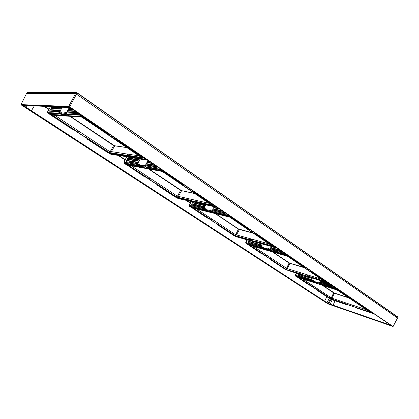 <?xml version="1.0" encoding="UTF-8"?>
<svg xmlns="http://www.w3.org/2000/svg" width="419" height="419" viewBox="0 0 419 419"><rect width="100%" height="100%" fill="white"/><g stroke="black" fill="none" stroke-linecap="round" stroke-linejoin="round"><path stroke-width="0.63" d="M130.157 156.879L123.867 155.852L123.474 156.214L122.898 155.758L110.857 153.888L108.118 152.589L87.168 138.631M106.814 132.818L107.997 134.153L83.009 117.215L81.15 116.341L63.316 115.513L59.095 113.418L61.656 113.256L61.064 112.868L66.925 113.57M124.176 155.947L123.228 155.208M132.519 157.633L132.189 157.539M145.377 159.587L145.812 159.534L144.497 158.157L144.157 158.225L144.911 158.77L144.723 159.152L131.367 157.073L129.455 156.172M129.995 156.853L132.095 157.523M122.416 155.088L122.898 155.758M123.977 156.036L126.109 156.25M123.804 156.203L123.474 156.214M62.771 115.162L51.275 114.429L51.291 114.837M73.566 129.68L50.353 114.576L49.217 113.329M59.325 113.638L48.646 112.994L49.044 113.303L59.917 113.984M68.407 115.524L67.758 114.46L79.71 115.194M142.764 158.063L142.35 157.434L119.2 141.742L122.835 143.46L144.497 158.157M106.866 132.854L83.423 116.718L79.846 115.204M65.107 113.46L64.856 112.439L66.857 112.554L67.187 113.984L79.128 114.701M146.131 159.058L122.945 143.319M59.095 113.418L58.356 113.099L47.164 112.601L71.953 129.052M67.187 113.984L67.758 114.46M66.857 112.554L66.914 113.397M58.356 113.099L59.472 112.14L59.718 113.146L63.049 114.555L63.316 115.513M64.856 112.439L64.516 113.067M59.472 112.14L61.404 112.245L61.064 112.868M60.755 110.244L50.343 109.72L49.536 111.176L59.927 111.747L60.786 110.328M49.515 111.098L60.195 111.407L60.608 110.653L50.196 110.124L50.233 109.794L49.536 111.176M62.211 107.61L51.757 107.17L50.919 108.678L61.352 109.165L62.237 107.693M50.898 108.594L51.191 108.338L61.624 108.814L62.054 108.034L51.605 107.583L51.647 107.243L50.919 108.678M75.341 110.972L67.679 110.59L66.81 112.041M70.895 107.971L69.156 107.903L68.255 109.401M119.2 141.742L108.741 134.991L107.997 134.153M76.211 131.425L82.983 135.882M76.195 131.414L76.462 131.587M107.112 132.572L81.815 115.618L79.945 114.743L67.176 113.978M82.737 117.467L142.549 158.125L109.5 153.097L51.872 115.403L51.369 114.822L81.249 116.77L82.737 117.467L83.009 117.215M50.149 114.68L72.822 129.361M311.432 286.245L315.161 288.701M317.942 282.013L318.042 282.715L317.717 282.495L317.942 282.013L320.498 282.82L321.033 284.145M317.717 282.495L311.097 280.51L313.925 281.793L320.75 283.825M295.615 276.1L295.222 275.288L295.667 275.299L310.317 279.939L313.496 280.61L313.276 281.086M297.899 275.325L311.448 279.599L311.987 278.436L298.428 274.188L297.836 275.236M312.05 278.525L298.328 274.492L298.061 275.058L311.563 279.567L311.987 278.436M330.554 284.25L320.886 281.222L320.273 282.312M352.211 298.951L338.84 290.21M372.879 313.449L360.665 304.849L357.108 303.236L352.028 299.795L351.609 298.93M351.698 298.93L337.002 289.079L336.85 288.523M310.998 279.819L311.097 280.51L310.62 280.693L297.076 276.524M320.498 282.82L320.734 283.679M310.317 279.939L310.531 280.625M321.074 284.208L320.043 284.365L314.041 282.448L310.62 280.693M320.629 284.339L338.191 290.168L351.703 299.323M296.605 276.44L310.359 285.538M298.276 277.53L298.48 277.284L313.407 282.039M355.794 307.52L372.428 313.061L360.23 304.775M357.821 303.471L370.736 312.344M318.126 290.655L330.004 298.595L332.204 299.658L346.419 304.377M296.594 276.75L296.071 276.341L296.683 276.268M320.828 283.941L335.97 288.749L339.317 290.362M317.738 290.671L317.654 290.341L317.99 290.686M309.154 285.009L309.73 285.25M356.365 307.813L356.915 308.117M331.659 299.381L370.501 312.427L336.776 289.759L298.291 277.567L331.659 299.381M312.668 286.973L331.439 299.234L370.05 312.165L337.017 289.922L298.757 277.713L312.909 287.146M352.808 306.451L369.542 311.83M352.494 306.142L352.85 305.268L353.432 305.414L366.578 309.824M317.33 290.058L317.099 289.67L317.497 288.832L331.769 298.15L348.372 303.77L347.974 304.618L347.508 304.665M348.372 303.77L352.85 305.268M347.147 304.529L347.974 304.618M317.099 289.67L331.403 298.983L347.11 304.273L347.508 303.429M302.618 278.949L313.333 286.025L313.768 286.371L313.323 287.188M313.768 286.371L317.497 288.832M113.717 145.383L114.654 145.854M180.641 190.21L181.547 190.655M238.526 228.984L239.401 229.408M272.287 251.793L289.089 263.048L272.821 251.95L289.932 263.258M333.634 292.687L334.446 293.075M26.376 93.578L27.031 92.672L76.127 92.578L77.065 93.013L397.956 317.241L393.08 326.527L69.685 106.887L68.711 106.431L20.997 104.619L21.348 104.996L327.962 303.89L393.08 326.527M26.387 93.704L75.394 93.631L76.473 94.128L397.657 318.052M20.981 104.619L26.444 93.615L75.462 93.678L76.436 94.128L397.704 318.126M23.537 106.237L22.479 105.117L68.47 106.924L71.392 108.296L391.833 325.888L327.438 303.429L23.537 106.237L22.563 105.117M391.681 325.725L327.522 303.251L23.674 106.002M75.289 110.935L388.926 323.85M34.211 106.08L31.43 110.747L23.202 105.352L66.013 107.384L69.486 107.233M31.43 110.747L324.594 301.146L326.846 296.71M335.027 300.779L333.053 305.252L328.14 303.524L324.594 301.146M333.053 305.252L385.642 323.458L386.245 322.054M391.367 325.511L385.642 323.458M69.968 116.335L113.675 145.597L127.109 147.666M139.234 155.878L109.254 151.285L54.795 115.33M77.855 132.1L76.928 131.409L76.693 131.624L77.855 132.1L78.51 131.063M85.047 135.379L84.47 136.458L84.905 137.05L77.154 131.948M86.235 136.086L85.659 137.16L84.47 136.458M76.693 131.624L51.799 115.099L81.7 117.074L82.501 117.451L141.989 157.89L109.123 152.846L84.905 137.05M122.704 154.962L123.725 153.689M123.144 154.784L109.04 152.495L85.659 137.16L85.424 137.374M127.544 154.265L127.025 155.329M141.564 157.455L127.366 155.287L127.004 155.37L127.219 155.653M148.326 168.794L180.615 190.415L195.05 193.672M131.194 165.767L177.279 196.144L209.38 203.377M155.653 183.339L156.706 183.962L156.47 184.145L155.653 183.339L156.177 182.333M177.19 197.668L212.972 205.792L162.525 171.512L161.132 170.852L127.355 165.023L177.19 197.668M156.47 184.145L176.865 197.454L212.428 205.577L162.263 171.465L127.816 165.154L156.02 183.862M192.504 201.419L191.567 201.597M178.656 198.627L191.782 201.644L192.3 201.398L194.584 201.921M191.488 201.581L191.054 200.837M191.855 201.02L199.104 203.126M215.654 207.096L215.995 207.049L215.031 206.022L196.81 193.599M215.581 207.096L216.393 207.279L216.23 206.834L196.7 193.578L192.284 191.583L184.423 186.256L183.093 184.611M148.096 178.735L153.977 182.605M148.033 178.855L148.389 178.929M193.285 191.96L213.198 205.719M124.485 163.53L123.987 162.169L136.714 164.342L136.961 165.186L137.568 164.976L140.768 166.364L146.519 167.233L146.75 167.961L161.058 170.47L162.797 171.292L183.826 185.549M125.401 163.562L126.229 164.505L146.126 177.441M127.324 164.929L127.376 164.562L140.396 166.846L137.081 165.275L124.972 163.185L125.485 163.578M198.999 202.655L200.481 203.377L214.863 206.682L215.198 206.42L214.58 205.918M157.769 185.104L175.681 197.045L178.264 198.281L191.326 201.277M125.873 164.442L124.762 163.567L124.972 163.185M183.113 184.575L183.47 184.407M183.297 184.491L163.07 170.978M143.46 165.107L143.659 166.024L143.157 165.688L143.46 165.107L145.718 165.489L146.053 166.83L159.482 169.156L163.499 171.052M146.053 166.83L146.441 167.218M136.961 165.186L124.181 163.043L125.098 163.934M146.75 167.961L146.262 168.155L140.396 166.846M124.181 163.043L123.987 162.169L126.685 156.952L123.815 162.158M143.157 165.688L137.568 164.976L137.374 164.07L139.564 164.442L139.26 165.023M136.714 164.342L137.374 164.07M139.857 159.88L128.02 157.994L127.276 159.409L139.098 161.331L139.899 159.969M127.24 159.32L127.512 159.089L139.338 161.001L139.716 160.273L127.884 158.382L127.905 158.057L127.276 159.409M138.569 162.336L126.763 160.383L126.046 161.744L137.835 163.74L138.61 162.425M126.009 161.661L138.066 163.415L138.432 162.719L126.632 160.755L126.653 160.446L126.046 161.744M154.946 165.044L146.388 163.63L145.597 164.971M149.625 161.43L147.692 161.126L146.875 162.514M145.718 165.489L145.849 166.364M144.806 176.897L145.414 177.127M200.481 203.377L201.047 203.781M155.763 165.599L146.247 164.018L145.875 164.73L157.319 166.657M150.447 161.991L147.551 161.53L147.163 162.268L152.013 163.054M149.002 179.227L149.237 179.039L149.992 179.61L149.389 179.5M196.485 201.958L196.228 201.659L196.679 201.659L211.993 205.148M196.228 201.659L196.71 200.622M192.578 199.69L191.598 200.842M191.242 200.738L191.174 200.402L192.054 200.706M150.578 178.641L149.992 179.61M214.947 213.402L238.516 229.183L253.615 233.31M196.574 208.934L235.488 234.63L269.365 243.994M216.948 223.709L217.89 224.259L217.655 224.427L216.948 223.709L217.419 222.767M235.677 236.18L273.136 246.513L230.01 217.22L228.706 216.597L192.489 207.908L235.677 236.18M217.655 224.427L235.394 235.991L272.596 246.309L229.732 217.152L192.955 208.044L217.257 224.175M251.238 240.574L250.468 240.726M236.992 236.955L250.337 240.716L251.101 240.553L253.5 241.218M250.337 240.716L250.08 240.176M250.902 240.406L258.162 242.643M275.702 247.697L275.241 246.88L259.628 236.232M275.566 247.697L276.278 247.896L276.278 247.582L259.523 236.211L255.433 234.357L248.708 229.806L247.76 228.496M209.982 219.467L215.141 222.866M209.924 219.582L210.301 219.682M256.318 234.677L273.366 246.435M213.449 212.087L213.376 212.553L228.648 216.251L230.277 217.026L248.226 229.193M192.468 207.84L192.578 207.515L206.567 210.904L203.445 209.416L190.786 206.619M190.671 206.583L191.279 207.311L208.536 218.519M258.68 242.564L274.785 247.289L275.241 247.131L274.775 246.749M218.613 225.15L234.095 235.483L236.536 236.656L250.237 240.464M190.896 207.216L190.048 206.551L190.415 206.284M247.812 228.465L248.247 228.376M248.058 228.434L230.722 216.869M227.412 215.183L227.711 215.523L213.276 212.045L227.412 215.183L231.178 216.979M189.671 206.41L189.089 205.347L189.409 205.279L203.11 208.552L203.445 209.416L189.566 206.075L190.278 206.813M203.346 209.338L203.938 209.165L207.012 210.521L207.185 211.302L206.567 210.904M210.317 209.903L210.474 210.731L210.045 210.448L210.317 209.903L212.732 210.474L213.062 211.726L228.392 215.418L230.031 216.199L248.064 228.434M210.045 210.448L203.938 209.165L203.781 208.343L206.132 208.903L205.86 209.442M203.11 208.552L203.781 208.343M213.973 206.756L213.706 207.656M222.431 210.851L213.281 208.709L212.564 209.956M193.175 201.602L192.62 202.765M192.667 202.854L205.373 205.802L206.085 204.938M191.562 205.043L204.247 208.06L204.901 206.745L192.206 203.77L191.514 204.959M204.954 206.834L204.781 207.101L192.085 204.111L191.761 204.75L204.451 207.756L204.367 208.007L204.901 206.745M207.248 217.974L207.85 218.21M218.383 225.312L218.289 224.935M213.376 212.553L207.185 211.302M212.732 210.474L212.915 211.317M259.806 243.125L260.456 243.486M214.303 206.829L213.978 207.431L219.158 208.631M223.327 211.459L213.156 209.071L212.821 209.736L225.05 212.632M193.29 201.628L192.876 202.55L205.588 205.493L205.912 204.896M200.685 203.603L193.211 201.885L193.211 201.607M211.192 220.169L211.422 220.001L212.045 220.483L211.516 220.399M255.957 241.711L255.679 241.407L256.187 241.47L272.161 245.89M255.679 241.407L256.109 240.433M251.782 239.244L251.311 240.197L250.845 240.297M250.483 240.176L250.426 239.872L251.311 240.197M212.574 219.566L212.045 220.483M286.507 268.312L289.089 263.048L304.529 267.783M253.165 246.299L286.832 268.479L321.253 279.133M270.276 258.832L271.124 259.33L270.276 258.832L270.711 257.947M286.722 269.789L325.123 281.709L287.837 256.386L248.923 245.068L286.722 269.789M270.899 259.476L286.476 269.627L324.589 281.505L287.549 256.302L249.389 245.209L270.543 259.256M302.099 274.586L301.67 274.764M287.811 270.423L301.533 274.759L302.193 274.613M301.533 274.759L301.397 274.366M309.489 276.891L309.212 276.802M304.781 275.419L309.452 276.964M327.412 282.794L328.14 282.773L313.721 272.942M313.611 272.916L309.803 271.193L303.985 267.249L303.34 266.191M263.818 254.904L268.39 257.915M263.766 255.009L264.159 255.129M271.266 260.099L285.093 269.04L287.408 270.155L301.476 274.55M261.529 253.684L262.776 254.218M267.872 248.467L267.998 249.226L267.626 248.975L267.872 248.467L270.381 249.174L270.978 250.609M267.626 248.975L261.199 247.289L264.143 248.608L264.284 249.321L260.613 247.43L261.199 247.289L261.074 246.534L263.52 247.231L263.273 247.739M246.173 243.58L245.702 242.653L246.089 242.627L260.393 246.691L261.074 246.534M262.121 245.052L248.876 241.339L248.294 242.538L261.529 246.288L262.179 245.141M248.237 242.454L261.713 246L262.011 245.382L248.766 241.658L248.76 241.375L248.294 242.538M280.332 250.159L270.836 247.493L270.176 248.661M303.89 266.149L288.66 256.171M303.408 266.175L286.601 254.893L286.418 254.291M310.594 271.465L325.359 281.626M271.025 250.672L270.732 250.944L288.099 256.219L303.592 266.72M310.453 277.189L326.579 282.385L327.134 282.343L326.768 282.018M260.712 247.503L247.027 243.858L262.121 253.924M248.907 245.015L249.064 244.733L263.656 248.912M247.262 244.298L246.602 243.779L247.105 243.617M286.601 254.893L270.705 250.353L285.585 254.605L289.131 256.308M313.606 272.91L327.244 282.165L327.595 282.799M270.732 250.944L264.284 249.321M267.998 249.226L270.601 250.012L270.381 249.174M260.393 246.691L260.613 247.43M311.28 277.608L311.877 277.938M249.295 240.475L262.572 244.12M281.275 250.798L270.721 247.833L270.423 248.457L283.103 252.039M265.248 255.752L265.526 255.951M307.583 276.221L307.279 275.906L307.834 276.016L324.159 281.097M307.279 275.906L307.666 274.99M303.241 273.617L302.806 274.513L302.34 274.586M301.973 274.455L301.931 274.178L302.806 274.513M266.474 255.15L265.992 256.014M322.688 285.355L334.294 293.19L349.174 298.04M331.523 284.91L320.776 281.537L320.504 282.128L333.419 286.193M76.017 111.444L67.527 111.009L67.108 111.773L77.29 112.318M71.628 108.453L68.999 108.338L68.564 109.134L72.922 109.333M124.527 156.601L140.328 158.99M147.739 160.152L123.94 156.339M147.917 160.273L142.193 159.372M142.821 159.471L141.261 159.414M142.963 159.492L141.004 159.136L141.402 159.466M142.287 159.388L141.124 159.115M131.215 156.994L129.848 156.785M68.056 114.743L63.049 114.555M109.108 153.417L111.103 154.239M110.71 154.176L111.014 154.271M145.912 159.115L146.289 159.733L144.723 159.152M59.079 113.408L48.426 112.774L48.923 113.795M67.731 114.843L67.998 115.817M47.31 112.449L50.427 106.745M67.082 112.962L79.238 113.654M77.876 112.727L66.841 112.124M73.519 109.736L68.287 109.49M48.426 112.774L48.745 113.617L50.353 114.576M83.423 116.718L83.041 116.692M122.364 143.445L144.078 158.094M121.39 142.266L118.703 140.753L118.048 141.292M118.703 140.753L107.772 133.022M109.396 134.441L108.741 134.991M142.078 157.659L142.35 157.434M107.772 152.532L108.118 152.589M111.407 154.292L110.857 153.888M44.938 106.52L49.013 109.218M118.86 155.496L125.119 159.644M186.774 200.497L190.326 202.848M245.408 239.343L246.822 240.281M320.923 283.296L336.342 288.178M296.615 273.225L295.667 275.299L295.772 275.974L310.61 280.688M334.346 286.821L320.336 282.401M352.086 298.983L352.63 299.47L352.028 299.795M318.042 282.715L320.734 283.668M313.925 281.793L314.041 282.448M296.191 276.488L295.772 275.974M320.823 283.935L337.002 289.079M360.675 304.854L373.392 313.48L372.664 313.438M331.408 299.496L330.554 299.082M319.927 283.7L320.043 284.365M335.97 288.749L336.368 289.021M309.28 285.156L297.008 276.88M329.585 298.454L330.004 298.595M352.63 299.47L359.549 303.932M357.716 302.921L357.108 303.236M372.145 313.26L371.784 313.019M332.56 299.894L332.204 299.658M372.606 312.951L372.245 312.925M296.228 276.519L295.735 276.184M298.517 277.556L298.48 277.284M336.776 289.759L336.74 289.471M299.313 277.897L312.893 286.842L313.333 286.025M314.329 282.684L298.815 277.734M314.695 282.788L314.386 282.699M353.112 306.546L353.432 305.414M331.439 299.234L331.769 298.15M330.879 298.962L331.513 298.024M317.649 290.252L318.272 289.283M77.117 92.793L398.034 317.335M75.394 93.631L76.127 92.578L77.101 92.772L76.473 94.128M111.245 151.688L114.743 145.859L126.863 147.498M114.691 145.854L70.397 116.362L113.701 145.367L110.307 151.547M178.368 196.385L181.616 190.666L194.715 193.447M181.584 190.655L148.808 168.883L180.626 190.195L177.515 196.197M215.45 213.528L238.484 228.952L253.217 233.037M287.209 268.595L289.969 263.263L303.623 267.186M322.703 285.36L334.493 293.091L348.702 297.72M76.284 92.468L27.308 92.573L26.387 93.578M397.615 318.037L392.991 326.443M76.436 94.128L69.685 106.887M75.462 93.678L68.711 106.431M26.444 93.615L20.997 104.619M389.303 324.767L389.523 324.254M332.162 299.81L330.177 304.294M328.821 303.854L330.979 299.313M328.14 303.524L330.313 298.951M327.014 302.754L329.271 298.302M44.335 106.494L48.861 109.49M118.174 155.391L124.982 159.901M186.036 200.324L190.205 203.089M244.628 239.123L246.718 240.506M295.688 272.931L296.154 273.246M27.204 105.792L26.229 107.421M23.794 105.441L23.584 105.761M67.747 114.843L68.454 115.319M52.071 115.414L52.307 115.194L76.928 131.409L77.583 130.377M81.249 116.77L81.15 116.341M51.369 114.822L51.275 114.429M108.427 152.516L109.254 151.285M109.123 152.846L109.579 151.437M122.364 154.878L122.851 153.427M127.905 154.182L127.449 155.659M68.433 116.199L68.7 116.22M176.205 197.139L176.441 196.961L156.706 183.962L157.23 182.956M200.031 203.142L198.664 202.833M183.847 184.664L195.343 192.462M192.929 191.116L192.284 191.583M185.072 185.785L184.423 186.256M212.627 205.446L212.894 205.247M162.525 171.512L162.797 171.292M146.042 166.825L160.404 169.307L162.148 170.135L183.302 184.491M176.373 197.674L178.159 198.486M215.031 206.022L196.223 193.541M159.482 169.156L159.99 169.575M140.768 166.364L140.983 167.223M125.161 163.991L124.574 163.588M127.926 165.196L141.612 167.574M126.685 156.952L140.899 159.183M142.952 159.508L147.944 160.288M146.027 165.934L159.697 168.27M158.057 167.155L145.644 165.055M152.752 163.551L146.922 162.603M160.131 168.564L160.404 169.307M146.048 167.281L146.262 168.155M143.659 166.024L145.849 166.401M161.132 170.852L161.058 170.47M127.455 164.918L127.376 164.562M175.304 196.961L175.681 197.045M144.916 177.048L126.229 164.505M157.696 185.449L175.383 197.087L178.264 198.281M215.408 207.049L214.863 206.682M128.319 165.264L149.237 179.039L149.824 178.07M141.402 167.558L141.779 167.595M196.747 201.995L197.155 200.622M176.865 197.454L176.797 197.129L191.174 200.402L191.693 199.392M176.975 195.998L176.441 196.961L176.797 197.129L177.279 196.144M215.466 213.528L238.511 228.963L235.677 234.729M253.202 233.027L239.453 229.418L236.457 234.954M234.771 235.693L235.007 235.536L217.89 224.259L218.362 223.322M259.068 242.748L257.779 242.392M248.42 228.491L258.251 235.169M256.067 233.954L255.433 234.357M249.347 229.392L248.708 229.806M272.874 246.252L273.136 246.079M230.01 217.22L230.277 217.026M236.175 236.73L234.745 236.065M191.258 201.529L189.409 205.279L189.566 206.075M190.326 206.855L189.776 206.483M213.093 210.935L227.695 214.428M219.991 209.196L213.758 207.751M225.878 213.192L212.616 210.045M228.172 214.748L228.392 215.418M275.241 246.88L259.052 236.154M247.729 228.601L230.822 217.005L227.941 215.544M207.368 218.126L191.279 207.311M233.692 235.368L234.095 235.483M192.64 207.84L192.578 207.515M228.706 216.597L228.648 216.251M207.012 210.521L212.669 211.883L212.842 212.674M212.669 211.883L213.161 211.941M210.474 210.731L212.883 211.312M275.257 247.608L274.785 247.289M218.43 225.401L233.786 235.499L236.536 236.656M217.011 207.358L217.419 207.452M193.484 208.185L211.422 220.001L211.951 219.09M256.239 241.773L256.617 240.496M235.394 235.991L235.342 235.698L250.426 239.872L250.897 238.924M235.488 234.63L235.007 235.536L235.342 235.698L235.777 234.766M285.884 269.344L271.124 259.33L271.559 258.444M303.911 266.165L312.417 271.936M310.427 270.836L309.803 271.193M270.779 249.645L285.92 253.951M247.383 239.893L246.089 242.627L246.215 243.36L260.707 247.498M277.739 248.399L271.271 246.597M283.993 252.641L270.234 248.75M304.608 266.887L303.985 267.249M287.837 256.386L288.099 256.219M246.765 243.973L246.215 243.36M286.842 270.119L285.669 269.564M286.606 255.794L286.559 255.48M249.116 245.026L249.064 244.733M264.143 248.608L270.025 250.284L270.166 251.007M270.025 250.284L270.716 250.373M246.807 244.01L246.283 243.654M261.037 247.812L247.55 243.91M285.585 254.605L286.046 254.914M261.655 253.83L247.666 244.413M284.679 268.909L285.093 269.04M271.329 260.194L284.779 269.04L287.408 270.155M326.988 282.663L326.579 282.385M327.244 282.165L313.155 272.848M259.523 242.978L258.183 242.601M253.715 241.36L250.971 240.6M249.934 245.372L265.478 255.606L265.96 254.747M303.675 267.222L287.518 256.287L269.993 251.112M307.876 276.299L308.222 275.1M286.476 269.627L301.931 274.178L302.361 273.282M286.559 268.343L286.114 269.202L286.428 269.354L286.832 268.479M348.692 297.71L334.472 293.08L331.921 298.202M322.159 285.187L333.65 292.876L331.282 297.878M79.61 113.905L79.945 114.743M146.66 159.833L146.289 159.733M108.903 153.296L110.857 154.244L123.495 156.224M106.777 132.875L83.098 116.812L79.615 115.173L67.579 114.439M49.096 113.376L59.807 113.963M106.871 132.917L107.212 132.64M142.549 158.125L142.937 158.015M123.139 156.125L111.234 154.265L107.835 152.657L87.231 139.103M72.309 129.288L48.745 113.617M145.812 159.534L131.901 157.497M296.579 276.456L310.898 280.971M351.73 299.014L338.955 290.346L336.174 289.01L320.949 284.171M346.487 304.655L332.382 299.889L329.695 298.585L317.812 290.765M331.529 299.548L330.429 299.014M372.622 313.433L373.968 313.721M373.041 313.422L356.7 308.101M296.223 273.099L295.248 275.231M370.501 312.427L370.789 312.328M319.833 284.428L337.614 290.21L352.08 299.983M356.428 302.927L370.04 312.165M76.431 92.463L397.909 317.026L397.751 318.141M114.743 145.859L126.826 147.472M117.105 140.863L141.926 157.696M68.04 116.131L81.778 117.116L109.139 135.468M52.003 115.146L64.201 115.88M181.616 190.666L194.688 193.426M200.13 203.194L198.768 202.88M183.087 184.7L183.37 184.47M146.336 167.202L159.859 169.548L163.153 171.109L183.066 184.617M125.302 163.599L137.537 165.673M178.515 198.596L176.336 197.653M157.596 185.24L157.528 184.947M215.995 207.049L200.942 203.754M215.277 207.054L217.189 207.295M212.972 205.792L213.329 205.677M146.21 168.375L162.237 171.45L184.695 186.633M191.425 191.19L212.323 205.368M259.152 242.79L257.858 242.428M191.006 201.471L189.137 205.252M190.577 206.614L203.833 209.767M275.461 247.687L277.064 247.938M275.969 247.66L260.215 243.465M236.342 236.793L234.64 236.007M273.136 246.513L273.466 246.403M193.018 208.07L207.924 211.663M212.716 212.831L229.701 217.136L248.886 230.104M254.642 234.001L272.612 246.189M289.073 262.833L289.958 263.258M289.969 263.263L304.068 267.474M247.053 239.799L245.738 242.58M303.424 266.248L288.77 256.313L285.831 254.904L270.873 250.625M327.799 282.773L311.647 277.923M327.349 282.788L328.81 283.066M325.123 281.709L325.432 281.605M286.963 270.171L285.559 269.501M249.415 245.22L264.976 249.672M309.07 270.857L324.636 281.416M47.247 112.449L50.364 106.74M132.341 157.607L147.106 159.718"/></g></svg>
